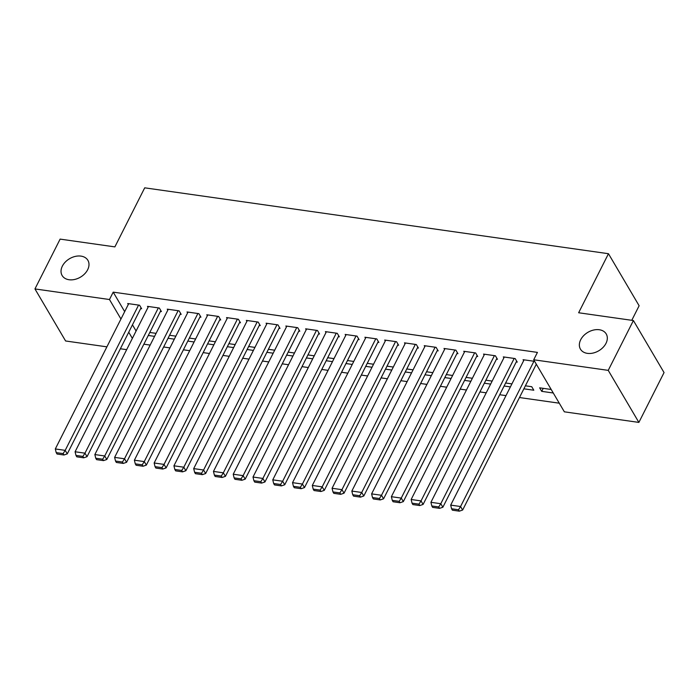<?xml version="1.0" encoding="UTF-8"?>
<svg xmlns="http://www.w3.org/2000/svg" width="699" height="699" viewBox="0 0 699 699"><rect width="100%" height="100%" fill="white"/><g stroke="black" fill="none" stroke-linecap="round" stroke-linejoin="round"><path stroke-width="1.05" d="M87.663 269.718A14.959 10.703 149.5 0 1 74.723 279.443A14.959 10.703 149.5 0 1 62.124 275.511A14.959 10.703 149.5 0 1 62.36 266.127A14.959 10.703 149.5 0 1 75.309 256.402A14.959 10.703 149.5 0 1 87.899 260.334A14.959 10.703 149.5 0 1 87.663 269.718M605.989 343.349A14.959 10.703 149.5 0 1 593.049 353.065A14.959 10.703 149.5 0 1 580.45 349.142A14.959 10.703 149.5 0 1 580.686 339.749A14.959 10.703 149.5 0 1 593.634 330.033A14.959 10.703 149.5 0 1 606.225 333.956A14.959 10.703 149.5 0 1 605.989 343.349M143.872 344.188L150.163 345.079M163.636 346.992L169.927 347.884M183.409 349.797L189.7 350.697M203.173 352.611L209.464 353.502M222.946 355.415L229.237 356.315M242.71 358.229L249.001 359.12M262.474 361.034L268.774 361.925M282.247 363.838L288.538 364.738M302.012 366.652L308.311 367.543M321.785 369.456L328.076 370.348M341.549 372.261L347.849 373.161M361.322 375.075L367.613 375.966M381.086 377.879L387.386 378.771M400.859 380.693L407.15 381.584M420.623 383.498L426.923 384.389M440.396 386.302L446.687 387.202M460.16 389.116L466.46 390.007M479.933 391.921L486.224 392.812M499.698 394.725L505.997 395.625M519.471 397.539L559.27 403.192M126.668 349.649L120.368 348.757M106.895 346.844L65.601 340.981L34.95 288.932L109.481 299.522L120.953 319.015M631.774 320.308L639.122 305.751L608.471 253.711L144.71 187.83L114.881 246.887L60.123 239.11L34.95 288.932M608.471 253.711L578.641 312.759L633.399 320.535L664.05 372.584L638.877 422.406L564.355 411.825L533.704 359.775L608.235 370.365L638.877 422.406M174.339 339.164L168.04 338.272M175.851 336.158L169.56 335.267M160.421 311.413L161.408 311.553L159.337 308.032L147.48 306.354L148.048 307.315M213.877 344.782L207.577 343.891M215.388 341.776L209.097 340.885M199.958 317.031L200.945 317.171L198.874 313.65L187.017 311.964L187.585 312.934M253.405 350.4L247.114 349.509M254.925 347.394L248.634 346.503M239.495 322.641L240.482 322.781L238.411 319.268L226.555 317.582L227.123 318.552M292.942 356.018L286.651 355.118M294.462 353.012L288.171 352.113M279.032 328.259L280.019 328.399L277.949 324.886L266.092 323.2L266.66 324.17M332.479 361.628L326.188 360.736M334 358.622L327.709 357.731M318.569 333.877L319.557 334.017L317.486 330.496L305.629 328.818L306.197 329.779M372.017 367.246L365.726 366.355M373.537 364.24L367.246 363.349M358.106 339.496L359.094 339.635L357.023 336.114L345.166 334.428L345.734 335.398M411.554 372.864L405.263 371.973M413.074 369.858L406.783 368.958M397.644 345.105L398.631 345.245L396.56 341.732L384.703 340.046L385.271 341.016M451.091 378.482L444.8 377.582M452.611 375.477L446.32 374.577M437.181 350.723L438.168 350.863L436.097 347.351L424.241 345.664L424.809 346.634M490.628 384.092L484.337 383.201M492.148 381.086L485.857 380.195M476.718 356.341L477.705 356.481L475.635 352.96L463.769 351.282L464.346 352.244M523.874 388.819L533.809 390.225L531.738 386.713L525.395 385.813M516.255 361.96L517.243 362.099L515.172 358.578L503.306 356.892L503.883 357.862M533.704 359.775L537.435 352.401L113.203 292.138L124.684 311.632M132.46 324.834L136.087 330.994M534.63 361.339L523.079 359.705L523.647 360.675M536.701 364.861L536.019 364.764M553.267 392.995L541.716 391.353L539.645 387.831L551.196 389.474M496.482 359.146L497.47 359.286L495.399 355.774L483.542 354.087L484.11 355.057M510.401 386.905L504.101 386.005M511.913 383.9L505.622 383M456.945 353.528L457.941 353.668L455.87 350.155L444.005 348.469L444.573 349.439M470.864 381.287L464.564 380.396M472.375 378.281L466.084 377.39M417.408 347.919L418.404 348.058L416.333 344.537L404.468 342.851L405.036 343.821M431.327 375.669L425.027 374.778M432.847 372.663L426.547 371.772M377.871 342.3L378.867 342.44L376.796 338.928L364.93 337.241L365.498 338.211M391.789 370.059L385.49 369.159M393.31 367.045L387.01 366.154M338.342 336.682L339.33 336.822L337.259 333.309L325.393 331.623L325.961 332.593M352.252 364.441L345.953 363.541M353.773 361.435L347.473 360.535M298.805 331.064L299.792 331.212L297.722 327.691L285.856 326.005L286.433 326.975M312.715 358.823L306.415 357.932M314.235 355.817L307.936 354.926M259.268 325.454L260.255 325.594L258.184 322.073L246.319 320.395L246.896 321.357M273.178 353.205L266.887 352.313M274.698 350.199L268.399 349.308M219.731 319.836L220.718 319.976L218.647 316.464L206.782 314.777L207.358 315.747M233.641 347.595L227.35 346.695M235.161 344.581L228.861 343.69M180.193 314.218L181.181 314.358L179.11 310.845L167.244 309.159L167.821 310.129M194.104 341.977L187.813 341.086M195.624 338.971L189.324 338.071M140.656 308.608L141.644 308.748L139.573 305.227L127.707 303.541L128.284 304.511M154.566 336.359L148.275 335.468M156.087 333.353L149.796 332.462M128.73 332.208L132.364 338.377M633.399 320.535L608.235 370.365M113.203 292.138L109.481 299.522M543.237 388.347L541.716 391.353M533.949 361.243L460.571 506.522L462.642 510.034L536.308 364.196M524.067 359.845L450.689 505.115L460.571 506.522L458.5 509.763L451.58 508.776L452.402 510.183L459.322 511.17L458.5 509.763M462.642 510.034L459.322 511.17M451.58 508.776L450.689 505.115M514.184 358.438L440.798 503.708L442.869 507.229L516.675 361.13M504.302 357.032L430.916 502.31L440.798 503.708L438.727 506.95L431.807 505.971L432.637 507.378L439.557 508.356L438.727 506.95M442.869 507.229L439.557 508.356M431.807 505.971L430.916 502.31M494.411 355.634L421.034 500.903L423.105 504.416L496.902 358.316M484.529 354.227L411.152 499.497L421.034 500.903L418.963 504.145L412.043 503.166L412.873 504.573L419.784 505.552L418.963 504.145M423.105 504.416L419.784 505.552M412.043 503.166L411.152 499.497M474.647 352.82L401.261 498.09L403.332 501.611L477.137 355.511M464.765 351.422L391.379 496.692L401.261 498.09L399.19 501.34L392.27 500.353L393.1 501.76L400.02 502.747L399.19 501.34M403.332 501.611L400.02 502.747M392.27 500.353L391.379 496.692M454.874 350.016L381.497 495.285L383.568 498.806L457.364 352.707M444.992 348.609L371.615 493.878L381.497 495.285L379.426 498.527L372.506 497.548L373.336 498.955L380.247 499.934L379.426 498.527M383.568 498.806L380.247 499.934M372.506 497.548L371.615 493.878M435.11 347.211L361.724 492.48L363.795 495.993L437.6 349.893M425.228 345.804L351.842 491.074L361.724 492.48L359.653 495.722L352.733 494.735L353.563 496.141L360.483 497.129L359.653 495.722M363.795 495.993L360.483 497.129M352.733 494.735L351.842 491.074M415.337 344.397L341.96 489.667L344.03 493.188L417.827 347.088M405.455 342.999L332.077 488.269L341.96 489.667L339.889 492.917L332.969 491.93L333.799 493.337L340.71 494.324L339.889 492.917M344.03 493.188L340.71 494.324M332.969 491.93L332.077 488.269M395.573 341.593L322.187 486.862L324.266 490.375L398.063 344.284M385.691 340.186L312.304 485.456L322.187 486.862L320.116 490.104L313.196 489.125L314.026 490.532L320.946 491.511L320.116 490.104M324.266 490.375L320.946 491.511M313.196 489.125L312.304 485.456M375.8 338.779L302.422 484.058L304.493 487.57L378.29 341.47M365.918 337.381L292.54 482.651L302.422 484.058L300.352 487.299L293.431 486.312L294.262 487.719L301.182 488.706L300.352 487.299M304.493 487.57L301.182 488.706M293.431 486.312L292.54 482.651M356.036 335.974L282.658 481.244L284.729 484.765L358.526 338.666M346.154 334.568L272.767 479.846L282.658 481.244L280.579 484.486L273.659 483.507L274.489 484.914L281.409 485.892L280.579 484.486M284.729 484.765L281.409 485.892M273.659 483.507L272.767 479.846M336.271 333.17L262.885 478.439L264.956 481.952L338.753 335.852M326.381 331.763L253.003 477.033L262.885 478.439L260.814 481.681L253.894 480.702L254.724 482.109L261.644 483.088L260.814 481.681M264.956 481.952L261.644 483.088M253.894 480.702L253.003 477.033M316.498 330.356L243.121 475.635L245.192 479.147L318.989 333.047M306.616 328.958L233.23 474.228L243.121 475.635L241.041 478.876L234.121 477.889L234.951 479.296L241.871 480.283L241.041 478.876M245.192 479.147L241.871 480.283M234.121 477.889L233.23 474.228M296.734 327.551L223.348 472.821L225.419 476.342L299.216 330.243M286.843 326.145L213.466 471.414L223.348 472.821L221.277 476.063L214.357 475.084L215.187 476.491L222.107 477.469L221.277 476.063M225.419 476.342L222.107 477.469M214.357 475.084L213.466 471.414M276.961 324.747L203.584 470.016L205.655 473.529L279.451 327.429M267.079 323.34L193.693 468.61L203.584 470.016L201.504 473.258L194.593 472.271L195.414 473.677L202.334 474.665L201.504 473.258M205.655 473.529L202.334 474.665M194.593 472.271L193.693 468.61M257.197 321.933L183.811 467.203L185.882 470.724L259.687 324.624M247.306 320.535L173.929 465.805L183.811 467.203L181.74 470.453L174.82 469.466L175.65 470.873L182.57 471.86L181.74 470.453M185.882 470.724L182.57 471.86M174.82 469.466L173.929 465.805M237.424 319.128L164.047 464.398L166.117 467.911L239.914 321.82M227.542 317.722L154.156 462.991L164.047 464.398L161.967 467.64L155.056 466.661L155.877 468.068L162.797 469.046L161.967 467.64M166.117 467.911L162.797 469.046M155.056 466.661L154.156 462.991M217.66 316.324L144.274 461.593L146.344 465.106L220.15 319.006M207.769 314.917L134.391 460.187L144.274 461.593L142.203 464.835L135.283 463.848L136.113 465.254L143.033 466.242L142.203 464.835M146.344 465.106L143.033 466.242M135.283 463.848L134.391 460.187M197.887 313.51L124.509 458.78L126.58 462.301L200.377 316.201M188.005 312.103L114.627 457.382L124.509 458.78L122.43 462.022L115.518 461.043L116.34 462.45L123.26 463.428L122.43 462.022M126.58 462.301L123.26 463.428M115.518 461.043L114.627 457.382M178.123 310.706L104.736 455.975L106.807 459.488L180.613 313.388M168.241 309.299L94.854 454.568L104.736 455.975L102.666 459.217L95.746 458.238L96.576 459.645L103.496 460.624L102.666 459.217M106.807 459.488L103.496 460.624M95.746 458.238L94.854 454.568M158.35 307.892L84.972 453.17L87.043 456.683L160.84 310.583M148.468 306.494L75.09 451.764L84.972 453.17L82.901 456.412L75.981 455.425L76.803 456.831L83.723 457.819L82.901 456.412M87.043 456.683L83.723 457.819M75.981 455.425L75.09 451.764M138.585 305.087L65.199 450.357L67.27 453.878L141.076 307.778M128.703 303.681L55.317 448.95L65.199 450.357L63.128 453.599L56.208 452.62L57.038 454.027L63.959 455.005L63.128 453.599M67.27 453.878L63.959 455.005M56.208 452.62L55.317 448.95"/></g></svg>

